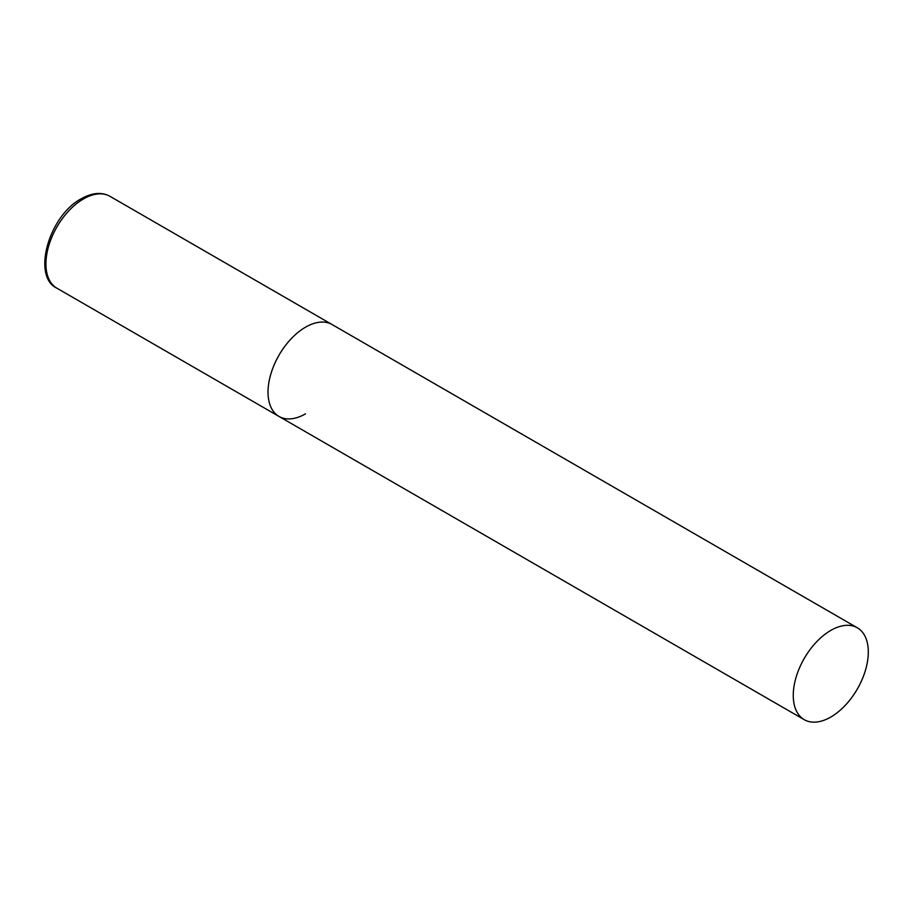 <?xml version="1.0" encoding="UTF-8"?>
<svg xmlns="http://www.w3.org/2000/svg" width="914" height="914" viewBox="0 0 914 914"><rect width="100%" height="100%" fill="white"/><g stroke="black" fill="none" stroke-linecap="round" stroke-linejoin="round"><path stroke-width="1.37" d="M305.539 413.814A53.058 30.63 -60 0 1 279.01 416.441A53.058 30.63 -60 0 1 270.887 373.929A53.058 30.63 -60 0 1 305.539 327.166A53.058 30.63 -60 0 1 332.068 324.539A53.058 30.63 120 0 0 291.189 338.751A53.058 30.63 120 0 0 268.031 392.152A53.058 30.63 120 0 0 279.01 416.441L56.919 288.207A53.058 30.63 -60 0 1 48.785 245.695A53.058 30.63 -60 0 1 83.448 198.944A53.058 30.63 -60 0 1 109.966 196.316C101.762 191.837 92.223 192.637 81.323 198.726C48.888 215.681 31.624 276.622 56.919 288.207M868.3 652.07A53.058 30.63 120 0 0 857.309 627.781A53.058 30.63 120 0 0 816.431 642.005A53.058 30.63 120 0 0 793.261 695.394A53.058 30.63 120 0 0 804.251 719.684A53.058 30.63 120 0 0 845.142 705.471A53.058 30.63 120 0 0 868.3 652.07M857.309 627.781L109.966 196.316M279.01 416.441L804.251 719.684"/></g></svg>
